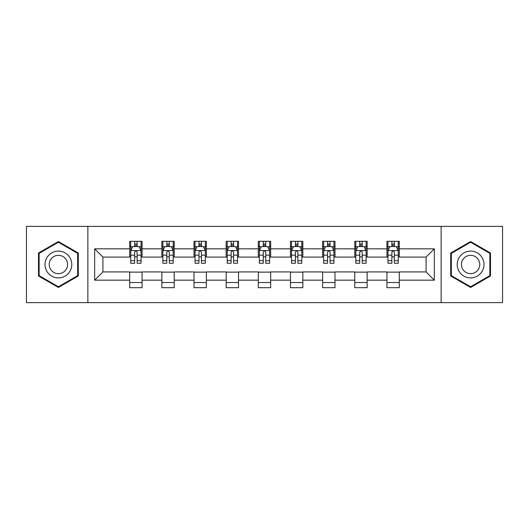 <?xml version="1.0" encoding="UTF-8"?>
<svg xmlns="http://www.w3.org/2000/svg" width="529" height="529" viewBox="0 0 529 529"><rect width="100%" height="100%" fill="white"/><g stroke="black" fill="none" stroke-linecap="round" stroke-linejoin="round"><path stroke-width="0.79" d="M441.133 302.628L502.55 302.628L502.55 226.372L441.133 226.372L441.133 302.628L87.867 302.628L87.867 226.372L26.45 226.372L26.45 302.628L87.867 302.628M441.133 226.372L87.867 226.372M399.289 248.835L399.289 241.317L386.924 241.317L386.924 248.835L367.139 248.835L367.139 241.317L354.774 241.317L354.774 248.835L334.989 248.835L334.989 241.317L322.624 241.317L322.624 248.835L302.833 248.835L302.833 241.317L290.467 241.317L290.467 248.835L270.683 248.835L270.683 241.317L258.317 241.317L258.317 248.835L238.533 248.835L238.533 241.317L226.167 241.317L226.167 248.835L206.376 248.835L206.376 241.317L194.011 241.317L194.011 248.835L174.226 248.835L174.226 241.317L161.861 241.317L161.861 248.835L142.076 248.835L142.076 241.317L129.711 241.317L129.711 248.835L94.671 248.835L94.671 280.165L102.917 271.919L129.711 271.919L129.711 287.683L142.076 287.683L142.076 271.919L161.861 271.919L161.861 287.683L174.226 287.683L174.226 271.919L194.011 271.919L194.011 287.683L206.376 287.683L206.376 271.919L226.167 271.919L226.167 287.683L238.533 287.683L238.533 271.919L258.317 271.919L258.317 287.683L270.683 287.683L270.683 271.919L290.467 271.919L290.467 287.683L302.833 287.683L302.833 271.919L322.624 271.919L322.624 287.683L334.989 287.683L334.989 271.919L354.774 271.919L354.774 287.683L367.139 287.683L367.139 271.919L386.924 271.919L386.924 287.683L399.289 287.683L399.289 271.919L426.083 271.919L426.083 257.081L399.289 257.081L399.289 248.835L434.329 248.835L434.329 280.165L399.289 280.165M386.924 280.165L367.139 280.165M354.774 280.165L334.989 280.165M322.624 280.165L302.833 280.165M290.467 280.165L270.683 280.165M258.317 280.165L238.533 280.165M226.167 280.165L206.376 280.165M194.011 280.165L174.226 280.165M161.861 280.165L142.076 280.165M129.711 280.165L94.671 280.165M386.924 248.835L386.924 257.081L367.139 257.081L367.139 248.835M354.774 248.835L354.774 257.081L334.989 257.081L334.989 248.835M322.624 248.835L322.624 257.081L302.833 257.081L302.833 248.835M290.467 248.835L290.467 257.081L270.683 257.081L270.683 248.835M258.317 248.835L258.317 257.081L238.533 257.081L238.533 248.835M226.167 248.835L226.167 257.081L206.376 257.081L206.376 248.835M194.011 248.835L194.011 257.081L174.226 257.081L174.226 248.835M161.861 248.835L161.861 257.081L142.076 257.081L142.076 248.835M129.711 248.835L129.711 257.081L102.917 257.081L94.671 248.835M102.917 257.081L102.917 271.919M434.329 280.165L426.083 271.919M426.083 257.081L434.329 248.835M129.711 246.468L130.736 246.468M134.657 246.468L137.13 246.468M141.045 246.468L142.076 246.468M129.711 256.876L130.736 256.876M134.657 256.876L137.13 256.876M141.045 256.876L142.076 256.876M129.711 272.124L142.076 272.124M129.711 282.532L142.076 282.532M161.861 272.124L174.226 272.124M161.861 282.532L174.226 282.532M161.861 246.468L162.892 246.468M166.807 246.468L169.28 246.468M173.195 246.468L174.226 246.468M161.861 256.876L162.892 256.876M166.807 256.876L169.28 256.876M173.195 256.876L174.226 256.876M194.011 272.124L206.376 272.124M194.011 282.532L206.376 282.532M194.011 246.468L195.042 246.468M198.957 246.468L201.43 246.468M205.351 246.468L206.376 246.468M194.011 256.876L195.042 256.876M198.957 256.876L201.43 256.876M205.351 256.876L206.376 256.876M226.167 272.124L238.533 272.124M226.167 282.532L238.533 282.532M226.167 246.468L227.192 246.468M231.113 246.468L233.587 246.468M237.501 246.468L238.533 246.468M226.167 256.876L227.192 256.876M231.113 256.876L233.587 256.876M237.501 256.876L238.533 256.876M258.317 272.124L270.683 272.124M258.317 282.532L270.683 282.532M258.317 246.468L259.349 246.468M263.263 246.468L265.737 246.468M269.651 246.468L270.683 246.468M258.317 256.876L259.349 256.876M263.263 256.876L265.737 256.876M269.651 256.876L270.683 256.876M290.467 272.124L302.833 272.124M290.467 282.532L302.833 282.532M290.467 246.468L291.499 246.468M295.413 246.468L297.887 246.468M301.808 246.468L302.833 246.468M290.467 256.876L291.499 256.876M295.413 256.876L297.887 256.876M301.808 256.876L302.833 256.876M322.624 272.124L334.989 272.124M322.624 282.532L334.989 282.532M322.624 246.468L323.649 246.468M327.57 246.468L330.043 246.468M333.958 246.468L334.989 246.468M322.624 256.876L323.649 256.876M327.57 256.876L330.043 256.876M333.958 256.876L334.989 256.876M354.774 272.124L367.139 272.124M354.774 282.532L367.139 282.532M354.774 246.468L355.805 246.468M359.72 246.468L362.193 246.468M366.108 246.468L367.139 246.468M354.774 256.876L355.805 256.876M359.72 256.876L362.193 256.876M366.108 256.876L367.139 256.876M386.924 272.124L399.289 272.124M386.924 282.532L399.289 282.532M386.924 246.468L387.955 246.468M391.87 246.468L394.343 246.468M398.264 246.468L399.289 246.468M386.924 256.876L387.955 256.876M391.87 256.876L394.343 256.876M398.264 256.876L399.289 256.876M58.395 287.465L78.285 275.986L78.285 253.014L58.395 241.535L38.505 253.014L38.505 275.986L58.395 287.465M490.495 253.014L470.605 241.535L450.715 253.014L450.715 275.986L470.605 287.465L490.495 275.986L490.495 253.014M137.13 243.995L134.657 243.995M141.045 260.678L137.13 260.678L137.13 263.263L141.045 263.263L141.045 250.693L138.982 246.567L132.799 246.567L130.736 250.693L130.736 263.263L134.657 263.263L134.657 260.678L130.736 260.678M130.736 250.693L130.736 241.317M141.045 250.693L141.045 241.317M134.657 246.567L134.657 241.317M137.13 241.317L137.13 246.567M137.13 260.678L137.13 252.234C136.303 250.647 135.477 250.647 134.657 252.234L134.657 260.678M70 271.198A13.397 13.397 0 0 0 65.093 252.895A13.397 13.397 0 0 0 46.797 257.802A13.397 13.397 0 0 0 51.697 276.105A13.397 13.397 0 0 0 70 271.198M66.337 269.089A9.172 9.172 0 0 0 62.984 256.558A9.172 9.172 0 0 0 50.453 259.911A9.172 9.172 0 0 0 53.813 272.442A9.172 9.172 0 0 0 66.337 269.089M39.126 275.629L39.126 253.371L58.395 242.249L77.664 253.371L77.664 275.629L58.395 286.751L39.126 275.629M470.605 251.103A13.397 13.397 0 0 0 457.208 264.5A13.397 13.397 0 0 0 470.605 277.897A13.397 13.397 0 0 0 484.002 264.5A13.397 13.397 0 0 0 470.605 251.103M470.605 255.328A9.172 9.172 0 0 0 461.433 264.5A9.172 9.172 0 0 0 470.605 273.672A9.172 9.172 0 0 0 479.777 264.5A9.172 9.172 0 0 0 470.605 255.328M489.874 275.629L470.605 286.751L451.336 275.629L451.336 253.371L470.605 242.249L489.874 253.371L489.874 275.629M169.28 243.995L166.807 243.995M173.195 260.678L169.28 260.678L169.28 263.263L173.195 263.263L173.195 250.693L171.138 246.567L164.949 246.567L162.892 250.693L162.892 263.263L166.807 263.263L166.807 260.678L162.892 260.678M162.892 250.693L162.892 241.317M173.195 250.693L173.195 241.317M166.807 246.567L166.807 241.317M169.28 241.317L169.28 246.567M169.28 260.678L169.28 252.234C168.453 250.647 167.633 250.647 166.807 252.234L166.807 260.678M201.43 243.995L198.957 243.995M205.351 260.678L201.43 260.678L201.43 263.263L205.351 263.263L205.351 250.693L203.288 246.567L197.105 246.567L195.042 250.693L195.042 263.263L198.957 263.263L198.957 260.678L195.042 260.678M195.042 250.693L195.042 241.317M205.351 250.693L205.351 241.317M198.957 246.567L198.957 241.317M201.43 241.317L201.43 246.567M201.43 260.678L201.43 252.234C200.61 250.647 199.783 250.647 198.957 252.234L198.957 260.678M233.587 243.995L231.113 243.995M237.501 260.678L233.587 260.678L233.587 263.263L237.501 263.263L237.501 250.693L235.438 246.567L229.255 246.567L227.192 250.693L227.192 263.263L231.113 263.263L231.113 260.678L227.192 260.678M227.192 250.693L227.192 241.317M237.501 250.693L237.501 241.317M231.113 246.567L231.113 241.317M233.587 241.317L233.587 246.567M233.587 260.678L233.587 252.234C232.76 250.647 231.933 250.647 231.113 252.234L231.113 260.678M265.737 243.995L263.263 243.995M269.651 260.678L265.737 260.678L265.737 263.263L269.651 263.263L269.651 250.693L267.595 246.567L261.405 246.567L259.349 250.693L259.349 263.263L263.263 263.263L263.263 260.678L259.349 260.678M259.349 250.693L259.349 241.317M269.651 250.693L269.651 241.317M263.263 246.567L263.263 241.317M265.737 241.317L265.737 246.567M265.737 260.678L265.737 252.234C264.917 250.647 264.09 250.647 263.263 252.234L263.263 260.678M297.887 243.995L295.413 243.995M301.808 260.678L297.887 260.678L297.887 263.263L301.808 263.263L301.808 250.693L299.745 246.567L293.562 246.567L291.499 250.693L291.499 263.263L295.413 263.263L295.413 260.678L291.499 260.678M291.499 250.693L291.499 241.317M301.808 250.693L301.808 241.317M295.413 246.567L295.413 241.317M297.887 241.317L297.887 246.567M297.887 260.678L297.887 252.234C297.067 250.647 296.24 250.647 295.413 252.234L295.413 260.678M330.043 243.995L327.57 243.995M333.958 260.678L330.043 260.678L330.043 263.263L333.958 263.263L333.958 250.693L331.895 246.567L325.712 246.567L323.649 250.693L323.649 263.263L327.57 263.263L327.57 260.678L323.649 260.678M323.649 250.693L323.649 241.317M333.958 250.693L333.958 241.317M327.57 246.567L327.57 241.317M330.043 241.317L330.043 246.567M330.043 260.678L330.043 252.234C329.217 250.647 328.397 250.647 327.57 252.234L327.57 260.678M362.193 243.995L359.72 243.995M366.108 260.678L362.193 260.678L362.193 263.263L366.108 263.263L366.108 250.693L364.051 246.567L357.862 246.567L355.805 250.693L355.805 263.263L359.72 263.263L359.72 260.678L355.805 260.678M355.805 250.693L355.805 241.317M366.108 250.693L366.108 241.317M359.72 246.567L359.72 241.317M362.193 241.317L362.193 246.567M362.193 260.678L362.193 252.234C361.373 250.647 360.547 250.647 359.72 252.234L359.72 260.678M394.343 243.995L391.87 243.995M398.264 260.678L394.343 260.678L394.343 263.263L398.264 263.263L398.264 250.693L396.201 246.567L390.018 246.567L387.955 250.693L387.955 263.263L391.87 263.263L391.87 260.678L387.955 260.678M387.955 250.693L387.955 241.317M398.264 250.693L398.264 241.317M391.87 246.567L391.87 241.317M394.343 241.317L394.343 246.567M394.343 260.678L394.343 252.234C393.523 250.647 392.697 250.647 391.87 252.234L391.87 260.678M140.992 250.587L130.789 250.587M130.736 246.818L132.673 246.818M139.107 246.818L141.045 246.818M134.657 255.157L130.736 255.157M141.045 255.157L137.13 255.157M137.13 245.304L134.657 245.304M173.142 250.587L162.945 250.587M162.892 246.818L164.83 246.818M171.257 246.818L173.195 246.818M166.807 255.157L162.892 255.157M173.195 255.157L169.28 255.157M169.28 245.304L166.807 245.304M205.298 250.587L195.095 250.587M195.042 246.818L196.98 246.818M203.414 246.818L205.351 246.818M198.957 255.157L195.042 255.157M205.351 255.157L201.43 255.157M201.43 245.304L198.957 245.304M237.448 250.587L227.245 250.587M227.192 246.818L229.13 246.818M235.564 246.818L237.501 246.818M231.113 255.157L227.192 255.157M237.501 255.157L233.587 255.157M233.587 245.304L231.113 245.304M269.598 250.587L259.402 250.587M259.349 246.818L261.286 246.818M267.714 246.818L269.651 246.818M263.263 255.157L259.349 255.157M269.651 255.157L265.737 255.157M265.737 245.304L263.263 245.304M301.755 250.587L291.552 250.587M291.499 246.818L293.436 246.818M299.87 246.818L301.808 246.818M295.413 255.157L291.499 255.157M301.808 255.157L297.887 255.157M297.887 245.304L295.413 245.304M333.905 250.587L323.702 250.587M323.649 246.818L325.586 246.818M332.02 246.818L333.958 246.818M327.57 255.157L323.649 255.157M333.958 255.157L330.043 255.157M330.043 245.304L327.57 245.304M366.055 250.587L355.858 250.587M355.805 246.818L357.743 246.818M364.17 246.818L366.108 246.818M359.72 255.157L355.805 255.157M366.108 255.157L362.193 255.157M362.193 245.304L359.72 245.304M398.211 250.587L388.008 250.587M387.955 246.818L389.893 246.818M396.327 246.818L398.264 246.818M391.87 255.157L387.955 255.157M398.264 255.157L394.343 255.157M394.343 245.304L391.87 245.304"/></g></svg>
